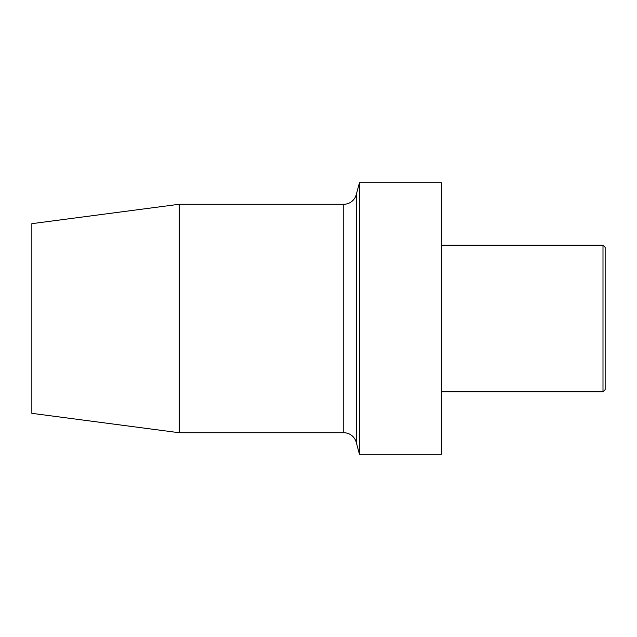 <?xml version="1.0" encoding="UTF-8"?>
<svg xmlns="http://www.w3.org/2000/svg" width="637" height="637" viewBox="0 0 637 637"><rect width="100%" height="100%" fill="white"/><g stroke="black" fill="none" stroke-linecap="round" stroke-linejoin="round"><path stroke-width="0.96" d="M179.188 204.27L179.188 432.73L31.85 413.333L31.85 223.667L179.188 204.27L343.749 204.27A12.931 12.931 0 0 0 356.242 194.683L359.451 182.715L441.353 182.715L441.353 454.285L359.451 454.285L359.451 182.715M179.188 432.73L343.749 432.73A12.931 12.931 0 0 1 356.242 442.317L359.451 454.285M441.353 391.779L602.992 391.779L605.15 389.621L605.15 247.379L602.992 245.221L602.992 391.779M441.353 245.221L602.992 245.221M343.749 432.73L343.749 204.27M356.242 442.317L356.242 194.683"/></g></svg>
